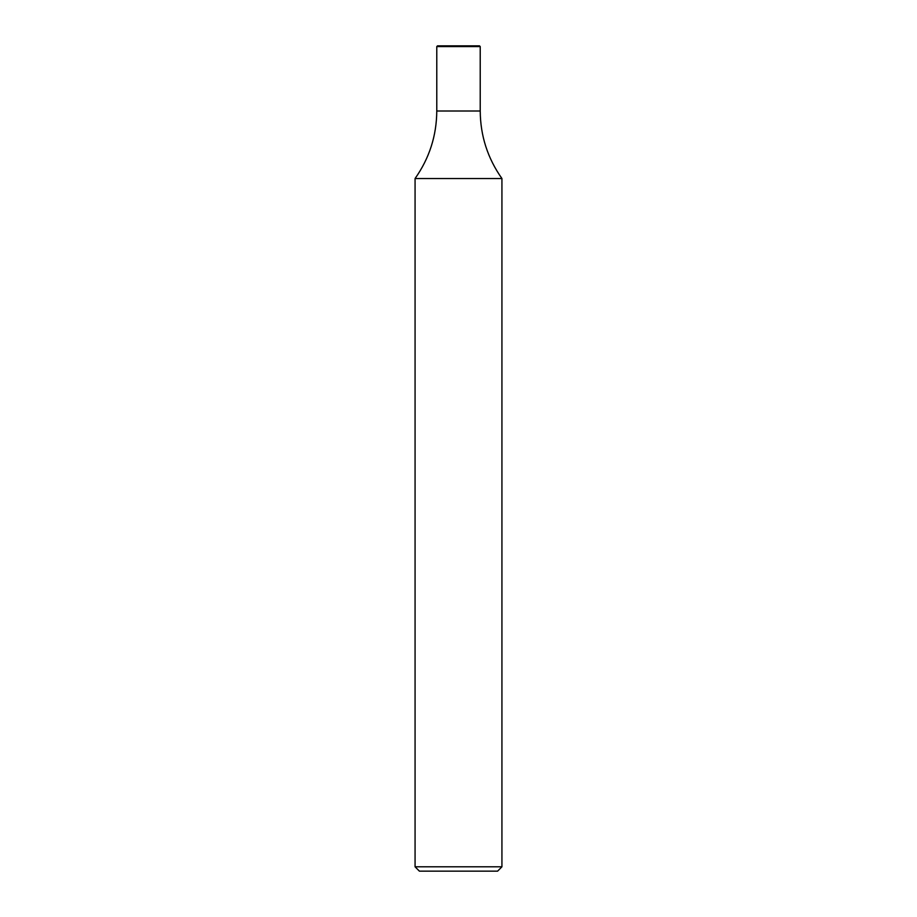 <?xml version="1.0" encoding="UTF-8"?>
<svg xmlns="http://www.w3.org/2000/svg" width="917" height="917" viewBox="0 0 917 917"><rect width="100%" height="100%" fill="white"/><g stroke="black" fill="none" stroke-linecap="round" stroke-linejoin="round"><path stroke-width="1.38" d="M501.931 866.806L497.599 871.15L419.401 871.15L415.069 866.806L501.931 866.806L501.931 178.528L415.069 178.528C429.351 158.286 436.595 135.785 436.779 111.003L480.221 111.003L436.779 111.003L436.779 46.572L480.221 46.572L480.221 111.003C480.405 135.785 487.649 158.286 501.931 178.528M480.221 46.572L479.499 45.85L437.501 45.85L436.779 46.572M415.069 866.806L415.069 178.528"/></g></svg>
